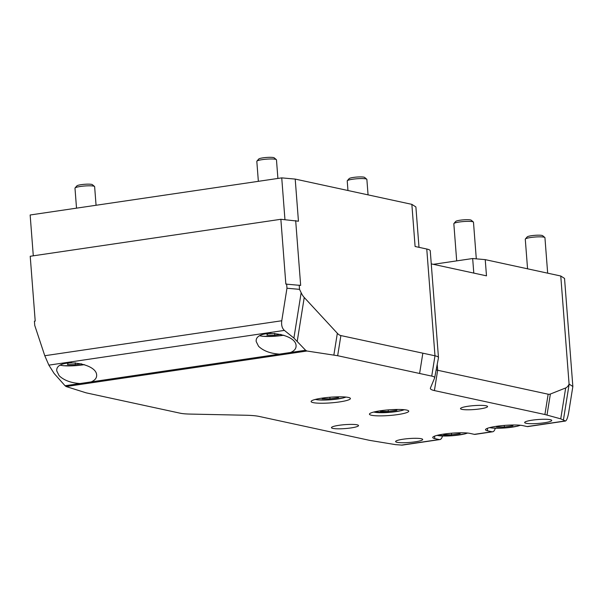 <?xml version="1.0" encoding="UTF-8"?>
<svg xmlns="http://www.w3.org/2000/svg" width="603" height="603" viewBox="0 0 603 603"><rect width="100%" height="100%" fill="white"/><g stroke="black" fill="none" stroke-linecap="round" stroke-linejoin="round"><path stroke-width="0.9" d="M33.293 255.815L30.15 214.992L281.737 177.877L295.206 179.083L411.857 204.357L415.889 206.95L419.002 247.336M433.323 264.325L472.669 258.521L485.234 259.637L560.767 276.008L564.536 278.428L572.85 386.493L568.742 412.188C567.807 417.502 566.707 420.449 565.463 421.037L560.737 418.851L544.908 414.517L434.409 390.578A38.833 5.608 -4.4 0 1 430.376 388.219A38.833 5.608 -4.4 0 1 430.436 388.023L434.62 377.96A28.175 4.07 175.6 0 0 434.657 377.817A28.175 4.07 175.6 0 0 431.733 376.106L337.665 355.71L306.927 351.014L305.608 350.268L293.902 338.072L284.382 330.399C282.083 328.296 281.209 325.085 281.767 320.758L286.968 288.234L299.533 289.35L301.153 292.726A19.711 8.487 81.6 0 0 304.236 297.475L337.341 333.286A19.711 8.487 81.6 0 0 340.883 335.57L434.982 355.793A33.504 4.839 -4.4 0 1 438.471 357.632A33.504 4.839 -4.4 0 1 438.464 357.828L434.657 377.817M347.961 190.51L347.222 180.93A9.852 1.425 -4.4 0 1 347.313 180.719A9.852 1.425 -4.4 0 1 352.672 179.227A9.852 1.425 -4.4 0 1 366.752 179.219A9.852 1.425 -4.4 0 1 366.873 179.423L368.064 194.867M366.752 179.219L364.619 177.425A7.839 1.131 175.6 0 0 353.418 177.433A7.839 1.131 175.6 0 0 349.152 178.616L347.313 180.719M258.355 181.33L256.818 161.34A9.852 1.425 -4.4 0 1 256.908 161.129A9.852 1.425 -4.4 0 1 262.267 159.637A9.852 1.425 -4.4 0 1 276.347 159.629A9.852 1.425 -4.4 0 1 276.468 159.833L277.9 178.443M276.347 159.629L274.207 157.835A7.839 1.131 175.6 0 0 263.014 157.843A7.839 1.131 175.6 0 0 258.747 159.026L256.908 161.129M76.521 208.156L74.983 188.166A9.852 1.425 -4.4 0 1 75.073 187.948A9.852 1.425 -4.4 0 1 80.433 186.463A9.852 1.425 -4.4 0 1 94.513 186.455A9.852 1.425 -4.4 0 1 94.633 186.651L96.065 205.269M94.513 186.455L92.38 184.661A7.839 1.131 175.6 0 0 81.179 184.669A7.839 1.131 175.6 0 0 76.913 185.852L75.073 187.948M456.69 260.873L453.833 223.721A9.852 1.425 -4.4 0 1 453.923 223.509A9.852 1.425 -4.4 0 1 459.282 222.017A9.852 1.425 -4.4 0 1 473.363 222.01A9.852 1.425 -4.4 0 1 473.483 222.213L476.302 258.845M473.363 222.01L471.229 220.216A7.839 1.131 175.6 0 0 460.029 220.223A7.839 1.131 175.6 0 0 455.762 221.407L453.923 223.509M527.565 268.81L525.281 239.203A9.852 1.425 -4.4 0 1 525.371 238.992A9.852 1.425 -4.4 0 1 530.738 237.499A9.852 1.425 -4.4 0 1 544.81 237.492A9.852 1.425 -4.4 0 1 544.939 237.695L547.667 273.167M544.81 237.492L542.677 235.705A7.839 1.131 175.6 0 0 531.477 235.705A7.839 1.131 175.6 0 0 527.21 236.889L525.371 238.992M280.923 334.379L274.81 335.283L266.933 335.117L267.521 333.708L270.966 333.195M274.659 333.338L274.81 335.283M81.488 363.805L75.375 364.702L67.498 364.536L68.086 363.127L71.531 362.614M75.232 362.757L75.375 364.702M338.773 396.827L338.449 397.603L329.984 398.854L322.108 398.689L322.356 398.086M329.856 397.249L329.984 398.854M338.389 396.827L338.449 397.603M397.098 409.46L396.774 410.244L388.309 411.495L380.433 411.329L380.681 410.726M388.189 409.889L388.309 411.495M396.714 409.467L396.774 410.244M513.176 425.002L512.851 425.786L504.379 427.03L496.503 426.864L496.751 426.268M504.259 425.424L504.379 427.03M512.791 425.002L512.851 425.786M460.383 432.788L460.059 433.572L451.594 434.816L443.718 434.65L443.966 434.054M451.466 433.218L451.594 434.816M459.999 432.796L460.059 433.572M281.737 177.877L284.955 219.658M295.206 179.083L298.447 221.211L280.862 219.288L30.218 256.267L35.208 321.082L34.416 321.195L34.748 325.439L44.78 355.725L48.866 365.139L54.112 373.445L65.071 385.754L66.119 386.538L86.071 392.824L180.229 413.213A28.175 4.07 175.6 0 0 189.855 414.073L245.896 415.248A38.833 5.608 -4.4 0 1 259.154 416.432L369.654 440.371L395.583 444.645L402.216 445.12L439.851 439.564A9.852 4.244 -98.4 0 1 439.157 439.542L434.786 438.592A19.711 2.842 -4.4 0 1 432.728 437.507A19.711 2.842 -4.4 0 1 447.78 433.572A19.711 2.842 -4.4 0 1 469.978 433.399L474.35 434.348A9.852 4.244 81.6 0 0 475.043 434.379L492.636 431.778A9.852 4.244 -98.4 0 1 491.95 431.756L487.571 430.806A19.711 2.842 -4.4 0 1 485.521 429.72A19.711 2.842 -4.4 0 1 500.573 425.778A19.711 2.842 -4.4 0 1 522.771 425.612L527.143 426.562A9.852 4.244 81.6 0 0 527.829 426.585L565.463 421.037M411.857 204.357L415.098 246.491L426.766 249.016L434.982 355.793L431.733 376.106M438.471 357.632L430.256 250.856A33.504 4.839 175.6 0 0 426.766 249.016M485.234 259.637L486.485 275.842L431.258 263.873M295.674 220.608L300.663 285.423L285.852 284.103L280.862 219.288M495.251 428.236A9.852 4.244 -98.4 0 1 492.636 431.778M442.459 436.022A9.852 4.244 -98.4 0 1 439.851 439.564M526.072 423.268A13.583 1.96 -4.4 0 1 524.655 422.522A13.583 1.96 -4.4 0 1 535.027 419.809A13.583 1.96 -4.4 0 1 550.32 419.688A13.583 1.96 -4.4 0 1 551.73 420.434A13.583 1.96 -4.4 0 1 541.366 423.148A13.583 1.96 -4.4 0 1 526.072 423.268M332.864 428.401A13.583 1.96 -4.4 0 1 331.454 427.655A13.583 1.96 -4.4 0 1 341.818 424.942A13.583 1.96 -4.4 0 1 357.112 424.821A13.583 1.96 -4.4 0 1 358.529 425.575A13.583 1.96 -4.4 0 1 348.157 428.288A13.583 1.96 -4.4 0 1 332.864 428.401M461.906 409.362A13.583 1.96 -4.4 0 1 460.496 408.615A13.583 1.96 -4.4 0 1 470.868 405.902A13.583 1.96 -4.4 0 1 486.154 405.789A13.583 1.96 -4.4 0 1 487.571 406.535A13.583 1.96 -4.4 0 1 477.199 409.249A13.583 1.96 -4.4 0 1 461.906 409.362M397.023 442.308A13.583 1.96 -4.4 0 1 395.613 441.554A13.583 1.96 -4.4 0 1 405.977 438.841A13.583 1.96 -4.4 0 1 421.271 438.728A13.583 1.96 -4.4 0 1 422.688 439.474A13.583 1.96 -4.4 0 1 412.316 442.187A13.583 1.96 -4.4 0 1 397.023 442.308M290.601 352.484L279.513 354.119C270.332 353.509 263.345 350.893 258.551 346.265L256.222 341.592C254.247 328.296 296.028 332.66 296.081 345.753C296.201 348.609 294.377 350.856 290.601 352.484L305.608 350.268M91.174 381.903L80.078 383.538C70.905 382.935 63.918 380.312 59.124 375.684L56.795 371.011C54.813 357.722 96.593 362.079 96.646 375.172C96.774 378.036 94.95 380.282 91.174 381.903L279.513 354.119M406.693 410.078A19.711 2.842 -4.4 0 1 408.751 411.156A19.711 2.842 -4.4 0 1 393.699 415.098A19.711 2.842 -4.4 0 1 371.501 415.263A19.711 2.842 -4.4 0 1 369.443 414.186A19.711 2.842 -4.4 0 1 384.495 410.244A19.711 2.842 -4.4 0 1 406.693 410.078M348.368 397.437A19.711 2.842 -4.4 0 1 350.418 398.523A19.711 2.842 -4.4 0 1 335.366 402.457A19.711 2.842 -4.4 0 1 313.176 402.631A19.711 2.842 -4.4 0 1 311.118 401.545A19.711 2.842 -4.4 0 1 326.17 397.603A19.711 2.842 -4.4 0 1 348.368 397.437M419.605 373.468L422.824 353.328M436.173 369.865A33.504 4.839 175.6 0 0 437.657 370.257L548.157 394.204A19.711 8.487 81.6 0 0 550.373 394.03L565.674 387.955A19.711 8.487 81.6 0 0 569.081 384.066L572.85 386.493M299.201 285.113L299.533 289.35M286.636 283.99L286.968 288.234M473.792 273.091L472.669 258.521M560.767 276.008L569.081 384.066M283.794 335.223A16.093 2.322 -4.4 0 1 259.999 335.69M84.367 364.642A16.093 2.322 -4.4 0 1 60.571 365.109M345.745 397.053A16.093 2.322 -4.4 0 1 330.746 399.759A16.093 2.322 -4.4 0 1 315.52 399.382M404.07 409.693A16.093 2.322 -4.4 0 1 389.078 412.392A16.093 2.322 -4.4 0 1 373.845 412.022M520.14 425.236A16.093 2.322 -4.4 0 1 505.148 427.934A16.093 2.322 -4.4 0 1 489.915 427.557M467.355 433.022A16.093 2.322 -4.4 0 1 452.356 435.72A16.093 2.322 -4.4 0 1 437.13 435.343M487.571 430.806L487.382 428.334M434.786 438.592L434.59 436.127M491.95 431.756L474.35 434.348M439.157 439.542L401.183 445.142M66.119 386.538L306.927 351.014M80.078 383.538L65.071 385.754M333.866 355.024L337.341 333.286M297.249 341.223L304.236 297.475M565.117 420.962L527.143 426.562M284.382 330.399L48.866 365.139M437.213 364.416L437.657 370.257L434.409 390.578M565.674 387.955L560.737 418.851M569.157 384.119L563.436 419.884M550.373 394.03L547.011 415.03M548.157 394.204L544.908 414.517M337.665 355.71L340.883 335.57M293.902 338.072L301.153 292.726M44.78 355.725L281.767 320.758M259.795 335.803L262.795 336.316L275.548 336.21L283.855 335.238M60.368 365.23L63.368 365.735L76.114 365.629L84.42 364.664M315.248 399.45L317.969 399.887L330.723 399.781L343.197 397.98L346.016 397.083M373.574 412.09L389.048 412.414L401.53 410.613L404.349 409.723M489.651 427.625L492.372 428.062L505.118 427.957L517.6 426.155L520.419 425.258M436.858 435.419L452.333 435.743L464.807 433.941L467.627 433.052"/></g></svg>

